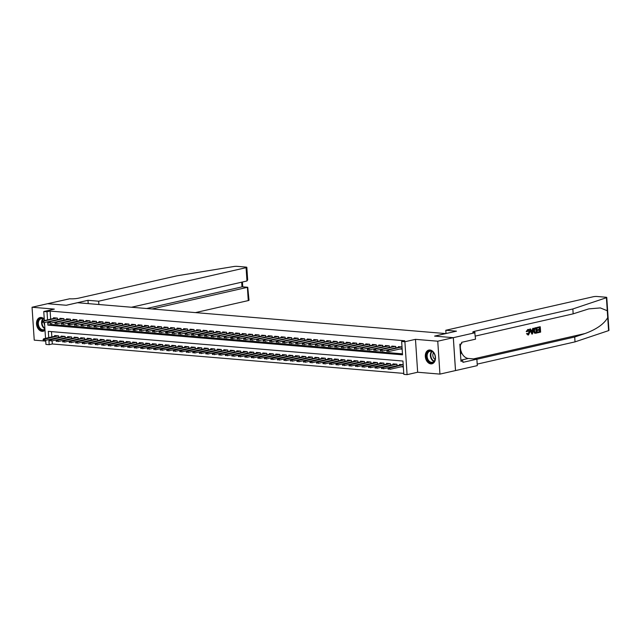 <?xml version="1.0" encoding="UTF-8"?>
<svg xmlns="http://www.w3.org/2000/svg" width="641" height="641" viewBox="0 0 641 641"><rect width="100%" height="100%" fill="white"/><g stroke="black" fill="none" stroke-linecap="round" stroke-linejoin="round"><path stroke-width="0.96" d="M44.261 319.09A7.035 4.976 -102.8 0 0 41.144 317.463A7.035 4.976 -102.8 0 0 40.038 317.535A7.035 4.976 -102.8 0 0 36.609 324.739A7.035 4.976 -102.8 0 0 42.066 331.333A7.035 4.976 -102.8 0 0 43.163 331.261A7.035 4.976 -102.8 0 0 45.006 330.211M430.856 363.88A7.035 4.976 -102.8 0 0 431.954 363.808A7.035 4.976 -102.8 0 0 435.383 356.604A7.035 4.976 -102.8 0 0 429.935 350.01A7.035 4.976 -102.8 0 0 428.829 350.082A7.035 4.976 -102.8 0 0 425.4 357.285A7.035 4.976 -102.8 0 0 430.856 363.88M52.105 340.892L52.314 343.977L49.197 344.682L45.944 344.409L45.679 340.323M445.799 333.584L77.505 302.72L66.311 305.268L47.602 303.706L32.05 307.239L34.237 340.147L45.727 341.108M445.799 333.552L434.606 336.1L453.307 337.663L455.495 370.57L439.942 374.104L437.755 341.204L415.472 339.337L404.896 341.741L407.083 374.648L403.83 374.376L402.941 361.035L48.315 331.349L48.732 337.639M415.472 339.337L417.66 372.245L439.942 374.104M417.66 372.245L407.083 374.648M52.314 343.977L403.766 373.399M453.307 337.663L437.755 341.204M57.49 319.619L57.386 318.096L53.483 317.768L53.532 318.497M63.996 320.163L63.892 318.641L59.99 318.313L60.038 319.042M70.502 320.708L70.398 319.186L66.496 318.857L66.544 319.587M77.008 321.253L76.904 319.731L73.002 319.402L73.05 320.131M81.888 320.147L68.515 323.184L69.685 323.28L69.797 324.883L83.514 321.766L83.41 320.276L79.508 319.947L79.556 320.676M90.02 322.343L89.924 320.812L86.014 320.492L86.062 321.221M96.527 322.888L96.43 321.357L92.52 321.037L92.568 321.766M103.033 323.433L102.937 321.902L99.026 321.582L99.083 322.311M109.539 323.977L109.443 322.447L105.541 322.127L105.589 322.856M114.427 322.872L101.054 325.908L102.223 326.005L102.328 327.607L116.045 324.49L115.949 322.992L112.047 322.671L112.095 323.401M122.559 325.067L122.455 323.537L118.553 323.216L118.601 323.945M129.065 325.612L128.961 324.082L125.059 323.761L125.107 324.49M135.571 326.157L135.467 324.626L131.565 324.306L131.613 325.035M142.078 326.702L141.973 325.171L138.071 324.851L138.119 325.58M146.957 325.588L133.584 328.633L134.754 328.729L134.866 330.331L148.584 327.214L148.48 325.716L144.578 325.396L144.626 326.125M155.09 327.791L154.994 326.261L151.084 325.94L151.132 326.67M161.596 328.336L161.5 326.806L157.59 326.485L157.638 327.214M168.102 328.881L168.006 327.351L164.096 327.03L164.152 327.759M174.608 329.426L174.512 327.896L170.61 327.575L170.658 328.304M179.496 328.312L166.123 331.357L167.293 331.453L167.397 333.056L181.115 329.939L181.018 328.44L177.116 328.12L177.164 328.849M187.629 330.516L187.525 328.985L183.622 328.657L183.671 329.394M194.135 331.06L194.031 329.53L190.129 329.202L190.177 329.939M200.641 331.605L200.537 330.075L196.635 329.746L196.683 330.484M207.147 332.15L207.043 330.62L203.141 330.291L203.189 331.028M212.027 331.036L198.654 334.081L199.824 334.177L199.936 335.78L213.653 332.663L213.549 331.165L209.647 330.836L209.695 331.573M220.159 333.24L220.063 331.709L216.153 331.381L216.201 332.118M226.666 333.785L226.569 332.254L222.659 331.926L222.707 332.663M233.172 334.33L233.076 332.799L229.166 332.471L229.222 333.208M239.678 334.874L239.582 333.344L235.68 333.016L235.728 333.745M244.566 333.761L231.193 336.805L232.363 336.902L232.467 338.504L246.184 335.387L246.088 333.889L242.186 333.56L242.234 334.29M252.698 335.964L252.594 334.434L248.692 334.105L248.74 334.834M259.204 336.509L259.1 334.979L255.198 334.65L255.246 335.379M265.711 337.054L265.606 335.523L261.704 335.195L261.752 335.924M272.217 337.599L272.113 336.068L268.21 335.74L268.259 336.469M278.723 338.144L278.619 336.613L274.717 336.285L274.765 337.014M285.229 338.688L285.133 337.158L281.223 336.829L281.271 337.559M291.735 339.233L291.639 337.703L287.729 337.374L287.777 338.103M298.241 339.778L298.145 338.248L294.235 337.919L294.291 338.648M304.747 340.323L304.651 338.793L300.749 338.464L300.797 339.193M311.262 340.868L311.157 339.337L307.255 339.009L307.303 339.738M317.768 341.413L317.664 339.882L313.761 339.554L313.81 340.283M324.274 341.957L324.17 340.427L320.268 340.099L320.316 340.828M330.78 342.502L330.676 340.972L326.774 340.643L326.822 341.373M337.286 343.047L337.182 341.517L333.28 341.188L333.328 341.917M343.792 343.592L343.688 342.062L339.786 341.733L339.834 342.462M350.298 344.137L350.202 342.606L346.292 342.278L346.34 343.007M356.805 344.682L356.708 343.151L352.798 342.823L352.846 343.552M363.311 345.227L363.215 343.696L359.305 343.368L359.361 344.097M369.817 345.771L369.721 344.241L365.819 343.913L365.867 344.642M376.331 346.316L376.227 344.786L372.325 344.457L372.373 345.187M382.837 346.861L382.733 345.331L378.831 345.002L378.879 345.731M389.343 347.406L389.239 345.876L385.337 345.547L385.385 346.276M395.85 347.943L395.745 346.42L391.843 346.092L391.891 346.821M401.202 366.772L403.333 366.956M51.488 331.613L51.841 336.934M403.189 364.729L399.535 364.425L399.583 365.154M397.027 365.731L396.931 364.208L393.021 363.88L393.069 364.609M375.001 367.133L375.057 368.022L375.714 368.078L375.65 367.189L375.001 367.133L375.522 366.572L376.7 366.668L376.804 368.271L390.521 365.154L390.425 363.663L386.515 363.335L386.563 364.064M384.015 364.641L383.911 363.118L380.009 362.79L380.057 363.519M377.509 364.096L377.405 362.574L373.503 362.245L373.551 362.974M371.003 363.551L370.899 362.029L366.997 361.7L367.045 362.429M364.497 363.006L364.392 361.484L360.49 361.155L360.538 361.885M342.462 364.409L342.526 365.298L343.175 365.354L343.119 364.465L342.462 364.409L342.991 363.848L344.161 363.952L344.265 365.546L357.982 362.429L357.886 360.939L353.984 360.611L354.032 361.34M351.484 361.917L351.38 360.394L347.478 360.066L347.526 360.795M344.978 361.372L344.874 359.849L340.972 359.521L341.02 360.25M338.464 360.827L338.368 359.305L334.466 358.976L334.514 359.705M331.958 360.282L331.862 358.76L327.952 358.431L328 359.16M309.932 361.684L309.988 362.574L310.645 362.63L310.581 361.74L309.932 361.684L310.452 361.123L311.63 361.228L311.734 362.822L325.452 359.705L325.356 358.215L321.445 357.886L321.494 358.615M318.946 359.192L318.841 357.67L314.939 357.341L314.987 358.071M312.439 358.648L312.335 357.125L308.433 356.797L308.481 357.526M305.933 358.111L305.829 356.58L301.927 356.252L301.975 356.981M299.427 357.566L299.323 356.035L295.421 355.707L295.469 356.436M292.921 357.021L292.817 355.491L288.915 355.162L288.963 355.891M286.415 356.476L286.311 354.946L282.409 354.617L282.457 355.346M279.909 355.931L279.805 354.401L275.902 354.072L275.95 354.802M273.395 355.386L273.298 353.856L269.388 353.528L269.444 354.257M266.888 354.842L266.792 353.311L262.882 352.983L262.93 353.712M260.382 354.297L260.286 352.766L256.376 352.438L256.424 353.167M253.876 353.752L253.772 352.221L249.87 351.893L249.918 352.622M247.37 353.207L247.266 351.677L243.364 351.348L243.412 352.077M240.864 352.662L240.76 351.132L236.858 350.803L236.906 351.532M234.358 352.117L234.253 350.587L230.351 350.258L230.399 350.988M227.851 351.572L227.747 350.042L223.845 349.714L223.893 350.443M221.345 351.028L221.241 349.497L217.339 349.169L217.387 349.898M214.839 350.483L214.735 348.952L210.833 348.624L210.881 349.353M208.325 349.938L208.229 348.408L204.319 348.079L204.375 348.808M201.819 349.393L201.723 347.863L197.813 347.534L197.861 348.263M195.313 348.848L195.217 347.318L191.306 346.989L191.355 347.718M188.807 348.303L188.702 346.773L184.8 346.444L184.848 347.174M182.3 347.759L182.196 346.228L178.294 345.9L178.342 346.629M175.794 347.214L175.69 345.683L171.788 345.355L171.836 346.084M169.288 346.669L169.184 345.138L165.282 344.81L165.33 345.539M162.782 346.124L162.678 344.594L158.776 344.265L158.824 344.994M156.276 345.579L156.172 344.049L152.27 343.72L152.318 344.449M134.241 346.981L134.306 347.871L134.955 347.927L134.89 347.037L134.241 346.981L134.77 346.42L135.94 346.517L136.044 348.119L149.762 345.002L149.665 343.504L145.763 343.175L145.811 343.913M143.255 344.489L143.159 342.959L139.249 342.631L139.305 343.368M136.749 343.945L136.653 342.414L132.743 342.086L132.791 342.823M130.243 343.4L130.147 341.869L126.237 341.541L126.285 342.278M123.737 342.855L123.633 341.324L119.731 340.996L119.779 341.733M101.711 344.257L101.767 345.146L102.416 345.203L102.36 344.313L101.711 344.257L102.231 343.696L103.401 343.792L103.513 345.395L117.231 342.278L117.127 340.78L113.225 340.451L113.273 341.188M110.725 341.765L110.621 340.235L106.718 339.906L106.767 340.643M104.219 341.22L104.114 339.69L100.212 339.369L100.26 340.099M97.712 340.675L97.608 339.145L93.706 338.825L93.754 339.554M91.206 340.131L91.102 338.6L87.2 338.28L87.248 339.009M69.172 341.533L69.236 342.422L69.885 342.478L69.821 341.589L69.172 341.533L69.701 340.972L70.871 341.068L70.975 342.671L84.692 339.554L84.596 338.055L80.694 337.735L80.742 338.464M78.186 339.041L78.09 337.511L74.18 337.19L74.236 337.919M71.68 338.496L71.584 336.966L67.674 336.645L67.722 337.374M65.174 337.951L65.078 336.421L61.167 336.1L61.216 336.829M58.668 337.406L58.563 335.876L54.661 335.555L54.709 336.285M47.682 321.814L47.899 325.123L402.532 354.81L401.643 341.469L404.751 340.764L50.126 311.069L50.663 319.146M50.927 323.104L51.008 324.41L402.468 353.832M402.011 346.941L398.349 346.637L398.398 347.366M400.016 348.984L402.155 349.169M44.365 320.58L43.764 311.51L54.333 309.106L32.05 307.239M43.764 311.51L47.017 311.782L47.554 319.859M50.126 311.069L47.017 311.782M401.643 341.469L404.896 341.741M45.543 338.368L44.493 322.543M48.86 339.602L49.197 344.682M51.008 324.41L47.899 325.123M387.485 350.491L386.835 350.435L386.892 351.324L387.541 351.38L387.485 350.491L388.526 349.978L387.356 349.874L400.729 346.837M401.907 346.933L388.526 349.978L388.638 351.572L402.115 348.512M387.541 351.38L386.892 351.324M387.356 349.874L386.835 350.435M388.013 368.222L388.077 369.112L388.726 369.168L388.662 368.279L388.013 368.222L388.542 367.662L389.712 367.758L389.816 369.36L403.293 366.299M388.662 368.279L403.085 364.721M388.542 367.662L401.915 364.625M388.726 369.168L388.077 369.112M428.348 351.452A6.09 4.303 77.2 0 1 435.071 355.803A6.09 4.303 77.2 0 1 435.103 355.955A6.09 4.303 77.2 0 1 433.428 362.213A6.09 4.303 77.2 0 1 427.283 359.513A6.09 4.303 77.2 0 1 428.348 351.452M435.071 355.803A5.641 3.99 -102.8 0 0 429.951 351.268A5.641 3.99 -102.8 0 0 428.845 351.781A5.641 3.99 -102.8 0 0 427.547 358.463A5.641 3.99 -102.8 0 0 432.451 362.261A5.641 3.99 -102.8 0 0 433.556 361.748A5.641 3.99 -102.8 0 0 435.103 355.955M429.342 350.018L429.39 350.002A6.995 4.944 -102.8 0 0 429.342 350.018A6.995 4.944 -102.8 0 0 427.972 350.651A6.995 4.944 -102.8 0 0 426.361 358.944A6.995 4.944 -102.8 0 0 432.443 363.647A6.995 4.944 -102.8 0 0 432.491 363.639L432.443 363.647M460.526 354.529L461.432 352.077L460.19 349.441M460.374 352.318L461.432 352.077M433.532 352.726A4.014 2.836 -102.8 0 0 435.047 359.393M44.95 329.41A6.09 4.303 77.2 0 1 44.638 329.666A6.09 4.303 77.2 0 1 38.492 326.966A6.09 4.303 77.2 0 1 39.558 318.906A6.09 4.303 77.2 0 1 44.301 319.587M44.309 319.731A5.641 3.99 -102.8 0 0 41.16 318.713A5.641 3.99 -102.8 0 0 40.054 319.234A5.641 3.99 -102.8 0 0 38.756 325.916A5.641 3.99 -102.8 0 0 43.66 329.714A5.641 3.99 -102.8 0 0 44.766 329.202A5.641 3.99 -102.8 0 0 44.926 329.065M40.551 317.471L40.599 317.455A6.995 4.944 -102.8 0 0 40.551 317.471A6.995 4.944 -102.8 0 0 39.181 318.104A6.995 4.944 -102.8 0 0 37.571 326.397A6.995 4.944 -102.8 0 0 43.652 331.101A6.995 4.944 -102.8 0 0 43.7 331.093L43.652 331.101M44.045 322.639A4.014 2.836 -102.8 0 0 44.67 325.131M537.543 327.407L539.978 326.758L537.246 327.383A11.754 8.309 -102.8 0 0 537.198 327.992L537.246 327.383M539.385 327.607A11.754 8.309 -102.8 0 0 539.385 329.322L537.422 329.77A11.754 8.309 -102.8 0 0 537.47 330.387L537.983 330.427L537.943 329.811L537.422 329.77M539.45 330.099A11.754 8.309 -102.8 0 0 539.674 331.589L537.567 332.07A11.754 8.309 -102.8 0 0 537.703 332.695L537.567 332.07M536.821 327.567L535.195 327.847C533.977 328.2 533.384 329.218 533.416 330.916L534.306 332.975L535.235 333.272L533.937 330.964C533.825 329.258 534.338 328.224 535.483 327.872L536.821 327.567L537.182 332.903L535.9 333.192M526.694 331.605L528.593 329.442L527.823 329.458L526.205 331.565L527.239 331.661L526.205 331.565M527.815 330.059L528.969 331.942L528.088 334.298L529.49 331.99L528.969 331.942M527.823 329.458L528.104 329.482C529.258 329.362 529.899 330.163 530.019 331.862L528.48 334.955L526.934 333.729L527.455 333.448L526.461 333.689L528.2 334.931M607.267 310.725L606.41 297.712A2.708 0.417 -3.8 0 0 606.763 297.472L608.95 330.379A2.708 0.417 176.2 0 1 608.589 330.62L575.025 341.877L574.705 337.006L584.993 333.552C596.426 329.386 604.006 324.066 607.724 317.607L607.267 310.725L600.329 307.928L588.807 308.882L573.166 313.842L475.342 336.084M533.6 328.304L532.479 333.977L531.878 334.105L530.043 329.113L530.604 328.985L531.141 330.532L532.727 330.163L533.04 328.424L533.6 328.304L532.751 328.4L532.238 330.123L531.085 330.387M530.604 328.985L529.754 329.089L531.878 334.105M446.016 333.536L445.799 330.267L593.229 296.751A2.708 0.417 -3.8 0 1 597.051 296.487L605.929 297.232A2.708 0.417 -3.8 0 1 606.763 297.472M573.166 313.842L572.846 308.97L474.556 331.317A6.314 0.978 -3.8 0 0 472.81 332.118A6.314 0.978 -3.8 0 0 474.757 332.687L475.542 339.169L461.608 342.334L461.704 343.76L459.837 344.185L460.975 361.348L462.842 360.923L462.938 362.341L476.872 359.176L477.297 365.626L455.527 370.578L453.339 337.671L434.702 336.108L456.472 331.157L445.799 330.267M575.025 341.877L477.2 364.12M476.88 359.248L574.705 337.006M606.41 297.712L572.846 308.97M475.117 332.719L453.339 337.671M476.872 359.176L468.379 358.463A10.152 7.179 77.2 0 1 461.384 352.189M461.063 351.292A10.152 7.179 77.2 0 1 460.719 343.985M462.842 360.923L460.935 360.763M529.49 331.99L528.192 330.083L527.239 331.661M527.455 333.448L528.216 334.354M526.934 333.729L526.461 333.689M528.48 334.955L527.799 334.955M532.326 332.383L532.607 330.82L531.333 331.109L532.134 333.424L532.094 330.772M532.727 330.163L532.238 330.123M536.341 328.304L534.714 329.057L534.466 330.852L535.227 332.615L536.613 332.407L536.341 328.304M535.227 332.615L536.229 332.375A11.754 8.309 -102.8 0 1 535.94 328.392M533.937 330.964L533.416 330.916M537.943 329.811L539.906 329.37L539.786 327.519L537.583 328.024M539.906 329.37L539.385 329.322M537.951 332.102L540.059 331.629L539.946 329.987L537.983 330.427M540.267 326.782L540.627 332.118L537.991 332.719M195.457 312.6L248.267 300.589L247.386 287.296L241.986 286.839L241.673 282.184M152.069 308.962L247.746 287.264L242.346 286.807L146.669 308.513M87.985 300.309L98.658 301.206L246.08 267.682A2.708 0.417 -3.8 0 0 246.833 267.345A2.708 0.417 -3.8 0 0 246 267.097L237.114 266.352A2.708 0.417 -3.8 0 0 233.805 266.52L176.892 275.822L78.611 298.169A6.314 0.978 176.2 0 1 69.701 298.778L47.57 303.706L66.215 305.26L87.985 300.309L88.202 303.618M98.658 301.206L98.874 304.515M131.469 307.239L246.969 280.982L246.08 267.682M247.746 287.264L249.02 300.244A2.708 0.417 176.2 0 1 248.267 300.589M246.833 267.345L247.666 279.877L246.969 280.982M380.978 349.946L380.329 349.89L380.385 350.779L381.034 350.835L380.978 349.946L382.02 349.433L380.85 349.329L394.223 346.292M395.393 346.388L382.02 349.433L382.132 351.028L395.85 347.911M381.034 350.835L380.385 350.779M380.85 349.329L380.329 349.89M374.472 349.401L373.823 349.345L373.879 350.234L374.528 350.29L374.472 349.401L375.514 348.888L374.344 348.784L387.717 345.747M388.887 345.844L375.514 348.888L375.618 350.483L389.343 347.366M374.528 350.29L373.879 350.234M374.344 348.784L373.823 349.345M367.966 348.856L367.309 348.808L367.373 349.69L368.022 349.746L367.966 348.856L369.008 348.343L367.838 348.239L381.211 345.203M382.381 345.299L369.008 348.343L369.112 349.938L382.829 346.821M368.022 349.746L367.373 349.69M367.838 348.239L367.309 348.808M361.46 348.311L360.803 348.263L360.867 349.153L361.516 349.201L361.46 348.311L362.502 347.799L361.332 347.694L374.705 344.658M375.874 344.754L362.502 347.799L362.606 349.393L376.323 346.276M361.516 349.201L360.867 349.153M361.332 347.694L360.803 348.263M381.507 367.678L381.563 368.567L382.22 368.623L382.156 367.734L381.507 367.678L382.036 367.117L383.206 367.213L383.31 368.815L397.027 365.699M382.156 367.734L396.579 364.176M382.036 367.117L395.409 364.08M382.22 368.623L381.563 368.567M375.65 367.189L390.073 363.631M375.522 366.572L388.903 363.535M375.714 368.078L375.057 368.022M368.495 366.588L368.551 367.477L369.2 367.533L369.144 366.644L368.495 366.588L369.016 366.027L370.194 366.131L370.298 367.726L384.015 364.609M369.144 366.644L383.566 363.086M369.016 366.027L382.397 362.99M369.2 367.533L368.551 367.477M361.989 366.043L362.045 366.932L362.694 366.989L362.638 366.099L361.989 366.043L362.51 365.482L363.679 365.586L363.792 367.181L377.509 364.064M362.638 366.099L377.06 362.542M362.51 365.482L375.882 362.445M362.694 366.989L362.045 366.932M354.946 347.767L354.297 347.718L354.361 348.608L355.01 348.656L354.946 347.767L355.995 347.254L354.826 347.15L368.198 344.113M369.368 344.209L355.995 347.254L356.1 348.848L369.817 345.731M355.01 348.656L354.361 348.608M354.826 347.15L354.297 347.718M355.483 365.498L355.539 366.388L356.188 366.444L356.132 365.554L355.483 365.498L356.003 364.937L357.173 365.041L357.285 366.636L371.003 363.519M356.132 365.554L370.546 361.997M356.003 364.937L369.376 361.901M356.188 366.444L355.539 366.388M348.44 347.222L347.791 347.174L347.847 348.063L348.504 348.111L348.44 347.222L349.489 346.709L348.319 346.605L361.692 343.568M362.862 343.664L349.489 346.709L349.593 348.311L363.311 345.187M348.504 348.111L347.847 348.063M348.319 346.605L347.791 347.174M348.976 364.953L349.033 365.843L349.682 365.899L349.625 365.009L348.976 364.953L349.497 364.392L350.667 364.497L350.779 366.091L364.497 362.974M349.625 365.009L364.04 361.452M349.497 364.392L362.87 361.356M349.682 365.899L349.033 365.843M341.933 346.677L341.284 346.629L341.341 347.518L341.998 347.566L341.933 346.677L342.983 346.164L341.813 346.068L355.186 343.023M356.356 343.119L342.983 346.164L343.087 347.767L356.805 344.642M341.998 347.566L341.341 347.518M341.813 346.068L341.284 346.629M343.119 364.465L357.534 360.907M342.991 363.848L356.364 360.811M343.175 365.354L342.526 365.298M335.427 346.132L334.778 346.084L334.834 346.973L335.491 347.021L335.427 346.132L336.477 345.619L335.299 345.523L348.68 342.478M349.85 342.574L336.477 345.619L336.581 347.222L350.298 344.097M335.491 347.021L334.834 346.973M335.299 345.523L334.778 346.084M335.956 363.864L336.02 364.753L336.669 364.809L336.613 363.92L335.956 363.864L336.485 363.303L337.655 363.407L337.759 365.001L351.476 361.885M336.613 363.92L351.028 360.362M336.485 363.303L349.858 360.266M336.669 364.809L336.02 364.753M328.921 345.587L328.272 345.539L328.328 346.428L328.977 346.477L328.921 345.587L329.963 345.074L328.793 344.978L342.166 341.933M343.344 342.03L329.963 345.074L330.075 346.677L343.792 343.552M328.977 346.477L328.328 346.428M328.793 344.978L328.272 345.539M329.45 363.319L329.514 364.208L330.163 364.264L330.099 363.375L329.45 363.319L329.979 362.758L331.149 362.862L331.253 364.457L344.97 361.34M330.099 363.375L344.521 359.817M329.979 362.758L343.352 359.721M330.163 364.264L329.514 364.208M322.415 345.042L321.766 344.994L321.822 345.884L322.471 345.932L322.415 345.042L323.457 344.529L322.287 344.433L335.66 341.389M336.837 341.485L323.457 344.529L323.569 346.132L337.286 343.007M322.471 345.932L321.822 345.884M322.287 344.433L321.766 344.994M322.944 362.774L323.008 363.663L323.657 363.719L323.593 362.83L322.944 362.774L323.473 362.213L324.642 362.317L324.747 363.912L338.464 360.795M323.593 362.83L338.015 359.272M323.473 362.213L336.846 359.176M323.657 363.719L323.008 363.663M315.909 344.497L315.26 344.449L315.316 345.339L315.965 345.387L315.909 344.497L316.95 343.985L315.781 343.888L329.154 340.844M330.323 340.94L316.95 343.985L317.063 345.587L330.78 342.462M315.965 345.387L315.316 345.339M315.781 343.888L315.26 344.449M316.438 362.229L316.494 363.118L317.151 363.175L317.087 362.285L316.438 362.229L316.966 361.668L318.136 361.772L318.24 363.367L331.958 360.25M317.087 362.285L331.509 358.728M316.966 361.668L330.339 358.631M317.151 363.175L316.494 363.118M309.403 343.953L308.754 343.905L308.81 344.794L309.459 344.842L309.403 343.953L310.444 343.44L309.274 343.344L322.647 340.299M323.817 340.395L310.444 343.44L310.548 345.042L324.266 341.917M309.459 344.842L308.81 344.794M309.274 343.344L308.754 343.905M310.581 361.74L325.003 358.183M310.452 361.123L323.833 358.087M310.645 362.63L309.988 362.574M302.897 343.408L302.24 343.36L302.304 344.249L302.953 344.297L302.897 343.408L303.938 342.895L302.768 342.799L316.141 339.754M317.311 339.85L303.938 342.895L304.042 344.497L317.76 341.373M302.953 344.297L302.304 344.249M302.768 342.799L302.24 343.36M303.425 361.139L303.481 362.029L304.13 362.085L304.074 361.195L303.425 361.139L303.946 360.579L305.124 360.683L305.228 362.277L318.946 359.16M304.074 361.195L318.497 357.638M303.946 360.579L317.327 357.542M304.13 362.085L303.481 362.029M296.39 342.863L295.733 342.815L295.797 343.704L296.446 343.752L296.39 342.863L297.432 342.35L296.262 342.254L309.635 339.209M310.805 339.305L297.432 342.35L297.536 343.953L311.254 340.828M296.446 343.752L295.797 343.704M296.262 342.254L295.733 342.815M296.919 360.595L296.975 361.484L297.624 361.54L297.568 360.651L296.919 360.595L297.44 360.034L298.61 360.138L298.722 361.732L312.439 358.615M297.568 360.651L311.991 357.093M297.44 360.034L310.813 356.997M297.624 361.54L296.975 361.484M289.876 342.318L289.227 342.27L289.291 343.159L289.94 343.207L289.876 342.318L290.926 341.805L289.756 341.709L303.129 338.664M304.299 338.76L290.926 341.805L291.03 343.408L304.747 340.283M289.94 343.207L289.291 343.159M289.756 341.709L289.227 342.27M290.413 360.058L290.469 360.939L291.118 360.995L291.062 360.106L290.413 360.058L290.934 359.489L292.104 359.593L292.216 361.187L305.933 358.071M291.062 360.106L305.477 356.548M290.934 359.489L304.307 356.452M291.118 360.995L290.469 360.939M283.37 341.773L282.721 341.725L282.777 342.615L283.434 342.663L283.37 341.773L284.42 341.26L283.25 341.164L296.623 338.119M297.793 338.216L284.42 341.26L284.524 342.863L298.241 339.738M283.434 342.663L282.777 342.615M283.25 341.164L282.721 341.725M283.907 359.513L283.963 360.402L284.612 360.45L284.556 359.561L283.907 359.513L284.428 358.944L285.598 359.048L285.71 360.643L299.427 357.526M284.556 359.561L298.97 356.003M284.428 358.944L297.801 355.907M284.612 360.45L283.963 360.402M276.864 341.236L276.215 341.18L276.271 342.07L276.928 342.118L276.864 341.236L277.914 340.716L276.744 340.619L290.117 337.575M291.286 337.671L277.914 340.716L278.018 342.318L291.735 339.193M276.928 342.118L276.271 342.07M276.744 340.619L276.215 341.18M277.393 358.968L277.457 359.857L278.106 359.905L278.05 359.016L277.393 358.968L277.922 358.399L279.091 358.503L279.196 360.098L292.913 356.981M278.05 359.016L292.464 355.459M277.922 358.399L291.294 355.362M278.106 359.905L277.457 359.857M270.358 340.692L269.709 340.635L269.765 341.525L270.414 341.581L270.358 340.692L271.407 340.171L270.23 340.075L283.61 337.03M284.78 337.126L271.407 340.171L271.512 341.773L285.229 338.648M270.414 341.581L269.765 341.525M270.23 340.075L269.709 340.635M270.887 358.423L270.951 359.313L271.6 359.361L271.544 358.471L270.887 358.423L271.415 357.854L272.585 357.958L272.689 359.561L286.407 356.436M271.544 358.471L285.958 354.914M271.415 357.854L284.788 354.818M271.6 359.361L270.951 359.313M263.852 340.147L263.203 340.091L263.259 340.98L263.908 341.036L263.852 340.147L264.893 339.626L263.723 339.53L277.096 336.485M278.274 336.581L264.893 339.626L265.005 341.228L278.723 338.103M263.908 341.036L263.259 340.98M263.723 339.53L263.203 340.091M264.38 357.878L264.445 358.768L265.094 358.816L265.029 357.926L264.38 357.878L264.909 357.309L266.079 357.414L266.183 359.016L279.901 355.891M265.029 357.926L279.452 354.369M264.909 357.309L278.282 354.273M265.094 358.816L264.445 358.768M257.345 339.602L256.696 339.546L256.753 340.435L257.402 340.491L257.345 339.602L258.387 339.081L257.217 338.985L270.59 335.94M271.768 336.036L258.387 339.081L258.499 340.683L272.217 337.559M257.402 340.491L256.753 340.435M257.217 338.985L256.696 339.546M257.874 357.333L257.938 358.223L258.587 358.271L258.523 357.382L257.874 357.333L258.403 356.773L259.573 356.869L259.677 358.471L273.395 355.346M258.523 357.382L272.946 353.824M258.403 356.773L271.776 353.728M258.587 358.271L257.938 358.223M250.839 339.057L250.19 339.001L250.246 339.89L250.895 339.946L250.839 339.057L251.881 338.536L250.711 338.44L264.084 335.395M265.254 335.491L251.881 338.536L251.993 340.139L265.711 337.014M250.895 339.946L250.246 339.89M250.711 338.44L250.19 339.001M251.368 356.789L251.424 357.678L252.081 357.726L252.017 356.837L251.368 356.789L251.897 356.228L253.067 356.324L253.171 357.926L266.888 354.802M252.017 356.837L266.44 353.279M251.897 356.228L265.27 353.183M252.081 357.726L251.424 357.678M244.333 338.512L243.684 338.456L243.74 339.345L244.389 339.401L244.333 338.512L245.375 337.991L244.205 337.895L257.578 334.85M258.748 334.947L245.375 337.991L245.479 339.594L259.196 336.477M244.389 339.401L243.74 339.345M244.205 337.895L243.684 338.456M244.862 356.244L244.918 357.133L245.575 357.181L245.511 356.292L244.862 356.244L245.383 355.683L246.561 355.779L246.665 357.382L260.382 354.257M245.511 356.292L259.934 352.734M245.383 355.683L258.764 352.638M245.575 357.181L244.918 357.133M237.827 337.967L237.17 337.911L237.234 338.801L237.883 338.857L237.827 337.967L238.869 337.446L237.699 337.35L251.072 334.306M252.242 334.402L238.869 337.446L238.973 339.049L252.69 335.932M237.883 338.857L237.234 338.801M237.699 337.35L237.17 337.911M238.356 355.699L238.412 356.588L239.061 356.636L239.005 355.747L238.356 355.699L238.877 355.138L240.055 355.234L240.159 356.837L253.876 353.712M239.005 355.747L253.427 352.189M238.877 355.138L252.258 352.093M239.061 356.636L238.412 356.588M231.377 338.312L232.467 338.504L230.728 338.256L231.377 338.312L231.321 337.422L230.664 337.366L230.728 338.256M231.321 337.422L245.735 333.857M231.193 336.805L230.664 337.366M231.85 355.154L231.906 356.043L232.555 356.092L232.499 355.202L231.85 355.154L232.371 354.593L233.54 354.689L233.653 356.292L247.37 353.167M232.499 355.202L246.921 351.645M232.371 354.593L245.743 351.548M232.555 356.092L231.906 356.043M224.807 336.878L224.158 336.821L224.222 337.711L224.871 337.767L224.807 336.878L225.856 336.357L224.687 336.261L238.059 333.216M239.229 333.32L225.856 336.357L225.961 337.959L239.678 334.842M224.871 337.767L224.222 337.711M224.687 336.261L224.158 336.821M218.301 336.333L217.652 336.277L217.708 337.166L218.365 337.222L218.301 336.333L219.35 335.812L218.18 335.716L231.553 332.671M232.723 332.775L219.35 335.812L219.454 337.414L233.172 334.298M218.365 337.222L217.708 337.166M218.18 335.716L217.652 336.277M211.794 335.788L211.145 335.732L211.201 336.621L211.859 336.677L211.794 335.788L212.844 335.267L211.674 335.171L225.047 332.126M226.217 332.23L212.844 335.267L212.948 336.87L226.666 333.753M211.859 336.677L211.201 336.621M211.674 335.171L211.145 335.732M225.344 354.609L225.4 355.499L226.049 355.547L225.993 354.657L225.344 354.609L225.864 354.048L227.034 354.144L227.146 355.747L240.864 352.622M225.993 354.657L240.407 351.1M225.864 354.048L239.237 351.004M226.049 355.547L225.4 355.499M218.837 354.064L218.893 354.954L219.543 355.002L219.486 354.112L218.837 354.064L219.358 353.503L220.528 353.6L220.632 355.202L234.358 352.077M219.486 354.112L233.901 350.555M219.358 353.503L232.731 350.459M219.543 355.002L218.893 354.954M212.323 353.52L212.387 354.409L213.036 354.457L212.98 353.568L212.323 353.52L212.852 352.959L214.022 353.055L214.126 354.657L227.843 351.532M212.98 353.568L227.395 350.01M212.852 352.959L226.225 349.914M213.036 354.457L212.387 354.409M205.288 335.243L204.639 335.187L204.695 336.076L205.344 336.132L205.288 335.243L206.338 334.722L205.16 334.626L218.541 331.581M219.711 331.685L206.338 334.722L206.442 336.325L220.159 333.208M205.344 336.132L204.695 336.076M205.16 334.626L204.639 335.187M205.817 352.975L205.881 353.864L206.53 353.912L206.474 353.023L205.817 352.975L206.346 352.414L207.516 352.51L207.62 354.112L221.337 350.988M206.474 353.023L220.889 349.465M206.346 352.414L219.719 349.369M206.53 353.912L205.881 353.864M198.838 335.588L199.936 335.78L198.189 335.531L198.838 335.588L198.782 334.698L198.133 334.642L198.189 335.531M198.782 334.698L213.205 331.141M198.654 334.081L198.133 334.642M199.311 352.43L199.375 353.319L200.024 353.367L199.96 352.486L199.311 352.43L199.84 351.869L201.01 351.965L201.114 353.568L214.831 350.443M199.96 352.486L214.382 348.92M199.84 351.869L213.213 348.824M200.024 353.367L199.375 353.319M192.276 334.153L191.627 334.097L191.683 334.987L192.332 335.043L192.276 334.153L193.318 333.632L192.148 333.536L205.521 330.492M206.698 330.596L193.318 333.632L193.43 335.235L207.147 332.118M192.332 335.043L191.683 334.987M192.148 333.536L191.627 334.097M192.805 351.885L192.869 352.774L193.518 352.83L193.454 351.941L192.805 351.885L193.334 351.324L194.503 351.42L194.608 353.023L208.325 349.898M193.454 351.941L207.876 348.375M193.334 351.324L206.706 348.279M193.518 352.83L192.869 352.774M185.77 333.608L185.121 333.552L185.177 334.442L185.826 334.498L185.77 333.608L186.811 333.088L185.642 332.991L199.014 329.947M200.184 330.051L186.811 333.088L186.924 334.69L200.641 331.573M185.826 334.498L185.177 334.442M185.642 332.991L185.121 333.552M186.299 351.34L186.355 352.23L187.012 352.286L186.948 351.396L186.299 351.34L186.827 350.779L187.997 350.875L188.101 352.478L201.819 349.353M186.948 351.396L201.37 347.831M186.827 350.779L200.2 347.734M187.012 352.286L186.355 352.23M179.264 333.064L178.615 333.008L178.671 333.897L179.32 333.953L179.264 333.064L180.305 332.543L179.135 332.447L192.508 329.402M193.678 329.506L180.305 332.543L180.409 334.145L194.127 331.028M179.32 333.953L178.671 333.897M179.135 332.447L178.615 333.008M179.792 350.795L179.849 351.685L180.506 351.741L180.441 350.851L179.792 350.795L180.313 350.234L181.491 350.331L181.595 351.933L195.313 348.808M180.441 350.851L194.864 347.286M180.313 350.234L193.694 347.19M180.506 351.741L179.849 351.685M172.758 332.519L172.1 332.463L172.165 333.352L172.814 333.408L172.758 332.519L173.799 331.998L172.629 331.902L186.002 328.857M187.172 328.961L173.799 331.998L173.903 333.6L187.621 330.484M172.814 333.408L172.165 333.352M172.629 331.902L172.1 332.463M173.286 350.25L173.342 351.14L173.991 351.196L173.935 350.306L173.286 350.25L173.807 349.69L174.985 349.786L175.089 351.388L188.807 348.263M173.935 350.306L188.358 346.741M173.807 349.69L187.188 346.645M173.991 351.196L173.342 351.14M166.307 332.863L167.397 333.056L165.658 332.807L166.307 332.863L166.251 331.974L165.594 331.918L165.658 332.807M166.251 331.974L180.666 328.416M166.123 331.357L165.594 331.918M166.78 349.706L166.836 350.595L167.485 350.651L167.429 349.762L166.78 349.706L167.301 349.145L168.471 349.241L168.583 350.843L182.3 347.718M167.429 349.762L181.852 346.196M167.301 349.145L180.674 346.1M167.485 350.651L166.836 350.595M159.737 331.429L159.088 331.373L159.152 332.262L159.801 332.318L159.737 331.429L160.787 330.908L159.617 330.812L172.99 327.767M174.16 327.872L160.787 330.908L160.891 332.511L174.608 329.394M159.801 332.318L159.152 332.262M159.617 330.812L159.088 331.373M160.274 349.161L160.33 350.05L160.979 350.106L160.923 349.217L160.274 349.161L160.795 348.6L161.965 348.696L162.077 350.298L175.794 347.182M160.923 349.217L175.338 345.651M160.795 348.6L174.168 345.555M160.979 350.106L160.33 350.05M153.231 330.884L152.582 330.828L152.638 331.718L153.295 331.774L153.231 330.884L154.281 330.363L153.111 330.267L166.484 327.222M167.654 327.327L154.281 330.363L154.385 331.966L168.102 328.849M153.295 331.774L152.638 331.718M153.111 330.267L152.582 330.828M153.768 348.616L153.824 349.505L154.473 349.561L154.417 348.672L153.768 348.616L154.289 348.055L155.459 348.151L155.563 349.754L169.288 346.637M154.417 348.672L168.831 345.106M154.289 348.055L167.662 345.01M154.473 349.561L153.824 349.505M146.725 330.339L146.076 330.283L146.132 331.173L146.789 331.229L146.725 330.339L147.775 329.819L146.605 329.722L159.978 326.678M161.147 326.782L147.775 329.819L147.879 331.421L161.596 328.304M146.789 331.229L146.132 331.173M146.605 329.722L146.076 330.283M147.254 348.071L147.318 348.96L147.967 349.016L147.911 348.127L147.254 348.071L147.783 347.51L148.952 347.606L149.057 349.209L162.774 346.092M147.911 348.127L162.325 344.57M147.783 347.51L161.155 344.465M147.967 349.016L147.318 348.96M140.219 329.795L139.57 329.738L139.626 330.628L140.275 330.684L140.219 329.795L141.268 329.274L140.091 329.178L153.471 326.133M154.641 326.237L141.268 329.274L141.373 330.876L155.09 327.759M140.275 330.684L139.626 330.628M140.091 329.178L139.57 329.738M140.748 347.526L140.812 348.416L141.461 348.472L141.405 347.582L140.748 347.526L141.276 346.965L142.446 347.061L142.55 348.664L156.268 345.547M141.405 347.582L155.819 344.025M141.276 346.965L154.649 343.921M141.461 348.472L140.812 348.416M133.769 330.139L134.866 330.331L133.12 330.083L133.769 330.139L133.713 329.25L133.064 329.194L133.12 330.083M133.713 329.25L148.135 325.692M133.584 328.633L133.064 329.194M134.89 347.037L149.313 343.48M134.77 346.42L148.143 343.376M134.955 347.927L134.306 347.871M127.206 328.705L126.557 328.649L126.614 329.538L127.263 329.594L127.206 328.705L128.248 328.184L127.078 328.088L140.451 325.043M141.629 325.147L128.248 328.184L128.36 329.786L142.078 326.67M127.263 329.594L126.614 329.538M127.078 328.088L126.557 328.649M127.735 346.436L127.799 347.326L128.448 347.382L128.384 346.493L127.735 346.436L128.264 345.876L129.434 345.972L129.538 347.574L143.255 344.457M128.384 346.493L142.807 342.935M128.264 345.876L141.637 342.831M128.448 347.382L127.799 347.326M120.7 328.16L120.051 328.104L120.107 328.993L120.756 329.049L120.7 328.16L121.742 327.639L120.572 327.543L133.945 324.498M135.115 324.602L121.742 327.639L121.854 329.242L135.571 326.125M120.756 329.049L120.107 328.993M120.572 327.543L120.051 328.104M121.229 345.892L121.285 346.781L121.942 346.837L121.878 345.948L121.229 345.892L121.758 345.331L122.928 345.427L123.032 347.029L136.749 343.913M121.878 345.948L136.301 342.39M121.758 345.331L135.131 342.286M121.942 346.837L121.285 346.781M114.194 327.615L113.545 327.559L113.601 328.448L114.25 328.504L114.194 327.615L115.236 327.094L114.066 326.998L127.439 323.961M128.609 324.058L115.236 327.094L115.34 328.697L129.057 325.58M114.25 328.504L113.601 328.448M114.066 326.998L113.545 327.559M114.723 345.347L114.779 346.236L115.436 346.292L115.372 345.403L114.723 345.347L115.244 344.786L116.422 344.882L116.526 346.485L130.243 343.368M115.372 345.403L129.794 341.845M115.244 344.786L128.625 341.741M115.436 346.292L114.779 346.236M107.688 327.07L107.031 327.014L107.095 327.904L107.744 327.96L107.688 327.07L108.73 326.549L107.56 326.453L120.933 323.417M122.102 323.513L108.73 326.549L108.834 328.152L122.551 325.035M107.744 327.96L107.095 327.904M107.56 326.453L107.031 327.014M108.217 344.802L108.273 345.691L108.922 345.747L108.866 344.858L108.217 344.802L108.738 344.241L109.915 344.337L110.02 345.94L123.737 342.823M108.866 344.858L123.288 341.3M108.738 344.241L122.119 341.196M108.922 345.747L108.273 345.691M101.238 327.415L102.328 327.607L100.589 327.359L101.238 327.415L101.182 326.525L100.525 326.469L100.589 327.359M101.182 326.525L115.596 322.968M101.054 325.908L100.525 326.469M102.36 344.313L116.782 340.756M102.231 343.696L115.604 340.651M102.416 345.203L101.767 345.146M94.668 325.981L94.019 325.924L94.083 326.814L94.732 326.87L94.668 325.981L95.717 325.46L94.547 325.364L107.92 322.327M109.09 322.423L95.717 325.46L95.821 327.062L109.539 323.945M94.732 326.87L94.083 326.814M94.547 325.364L94.019 325.924M95.205 343.712L95.261 344.602L95.91 344.658L95.854 343.768L95.205 343.712L95.725 343.151L96.895 343.247L97.007 344.85L110.725 341.733M95.854 343.768L110.268 340.211M95.725 343.151L109.098 340.107M95.91 344.658L95.261 344.602M88.162 325.436L87.513 325.38L87.569 326.269L88.226 326.325L88.162 325.436L89.211 324.915L88.041 324.819L101.414 321.782M102.584 321.878L89.211 324.915L89.315 326.517L103.033 323.401M88.226 326.325L87.569 326.269M88.041 324.819L87.513 325.38M88.698 343.167L88.754 344.057L89.403 344.113L89.347 343.223L88.698 343.167L89.219 342.606L90.389 342.703L90.493 344.305L104.219 341.188M89.347 343.223L103.762 339.666M89.219 342.606L102.592 339.562M89.403 344.113L88.754 344.057M81.655 324.891L81.006 324.835L81.062 325.724L81.719 325.78L81.655 324.891L82.705 324.37L81.535 324.274L94.908 321.237M96.078 321.333L82.705 324.37L82.809 325.973L96.527 322.856M81.719 325.78L81.062 325.724M81.535 324.274L81.006 324.835M82.184 342.623L82.248 343.512L82.897 343.568L82.841 342.679L82.184 342.623L82.713 342.062L83.883 342.158L83.987 343.76L97.704 340.643M82.841 342.679L97.256 339.121M82.713 342.062L96.086 339.017M82.897 343.568L82.248 343.512M75.149 324.346L74.5 324.29L74.556 325.179L75.205 325.235L75.149 324.346L76.199 323.825L75.021 323.729L88.402 320.692M89.572 320.788L76.199 323.825L76.303 325.428L90.02 322.311M75.205 325.235L74.556 325.179M75.021 323.729L74.5 324.29M75.678 342.078L75.742 342.967L76.391 343.023L76.335 342.134L75.678 342.078L76.207 341.517L77.377 341.613L77.481 343.215L91.198 340.099M76.335 342.134L90.75 338.576M76.207 341.517L89.58 338.472M76.391 343.023L75.742 342.967M68.699 324.691L69.797 324.883L68.05 324.634L68.699 324.691L68.643 323.801L67.994 323.745L68.05 324.634M68.643 323.801L83.066 320.244M68.515 323.184L67.994 323.745M69.821 341.589L84.243 338.031M69.701 340.972L83.074 337.927M69.885 342.478L69.236 342.422M62.137 323.256L61.488 323.2L61.544 324.09L62.193 324.146L62.137 323.256L63.179 322.735L62.009 322.639L75.382 319.603M76.559 319.699L63.179 322.735L63.291 324.338L77.008 321.221M62.193 324.146L61.544 324.09M62.009 322.639L61.488 323.2M62.666 340.988L62.73 341.877L63.379 341.933L63.315 341.044L62.666 340.988L63.195 340.427L64.364 340.523L64.469 342.126L78.186 339.009M63.315 341.044L77.737 337.486M63.195 340.427L76.567 337.382M63.379 341.933L62.73 341.877M55.631 322.711L54.982 322.655L55.038 323.545L55.687 323.601L55.631 322.711L56.672 322.191L55.503 322.094L68.875 319.058M70.045 319.154L56.672 322.191L56.785 323.793L70.502 320.676M55.687 323.601L55.038 323.545M55.503 322.094L54.982 322.655M56.16 340.443L56.216 341.332L56.873 341.389L56.809 340.499L56.16 340.443L56.688 339.882L57.858 339.978L57.962 341.581L71.68 338.464M56.809 340.499L71.231 336.942M56.688 339.882L70.061 336.837M56.873 341.389L56.216 341.332M49.125 322.167L48.476 322.111L48.532 323L49.181 323.056L49.125 322.167L50.166 321.646L48.996 321.55L62.369 318.513M63.539 318.609L50.166 321.646L50.27 323.248L63.988 320.131M49.181 323.056L48.532 323M48.996 321.55L48.476 322.111M49.653 339.898L49.71 340.788L50.367 340.844L50.302 339.954L49.653 339.898L50.174 339.337L51.352 339.434L51.456 341.036L65.174 337.919M50.302 339.954L64.725 336.397M50.174 339.337L63.555 336.293M50.367 340.844L49.71 340.788M42.618 321.622L41.961 321.566L42.026 322.455L42.675 322.511L42.618 321.622L43.66 321.101L42.49 321.005L55.863 317.968M57.033 318.064L43.66 321.101L43.764 322.703L57.482 319.587M42.675 322.511L42.026 322.455M42.49 321.005L41.961 321.566M43.147 339.353L43.203 340.243L43.852 340.299L43.796 339.41L43.147 339.353L43.668 338.793L44.846 338.889L44.95 340.491L58.668 337.374M43.796 339.41L58.219 335.852M43.668 338.793L57.041 335.748M43.852 340.299L43.203 340.243M433.957 361.396A5.641 3.99 77.2 0 1 430.552 356.909A5.641 3.99 77.2 0 1 431.681 351.396M432.026 351.54A5.457 3.854 -102.8 0 0 430.992 356.813A5.457 3.854 -102.8 0 0 434.197 361.115M44.902 328.737A5.641 3.99 77.2 0 1 41.729 324.186A5.641 3.99 77.2 0 1 42.891 318.849M43.235 318.994A5.457 3.854 -102.8 0 0 42.114 321.413M42.018 322.327A5.457 3.854 -102.8 0 0 44.878 328.304M584.993 333.552L473.531 358.896M474.644 332.679L474.556 331.317M608.589 330.62L607.724 317.607M460.895 360.17L468.379 358.463M242.755 286.848L242.434 282.008"/></g></svg>
